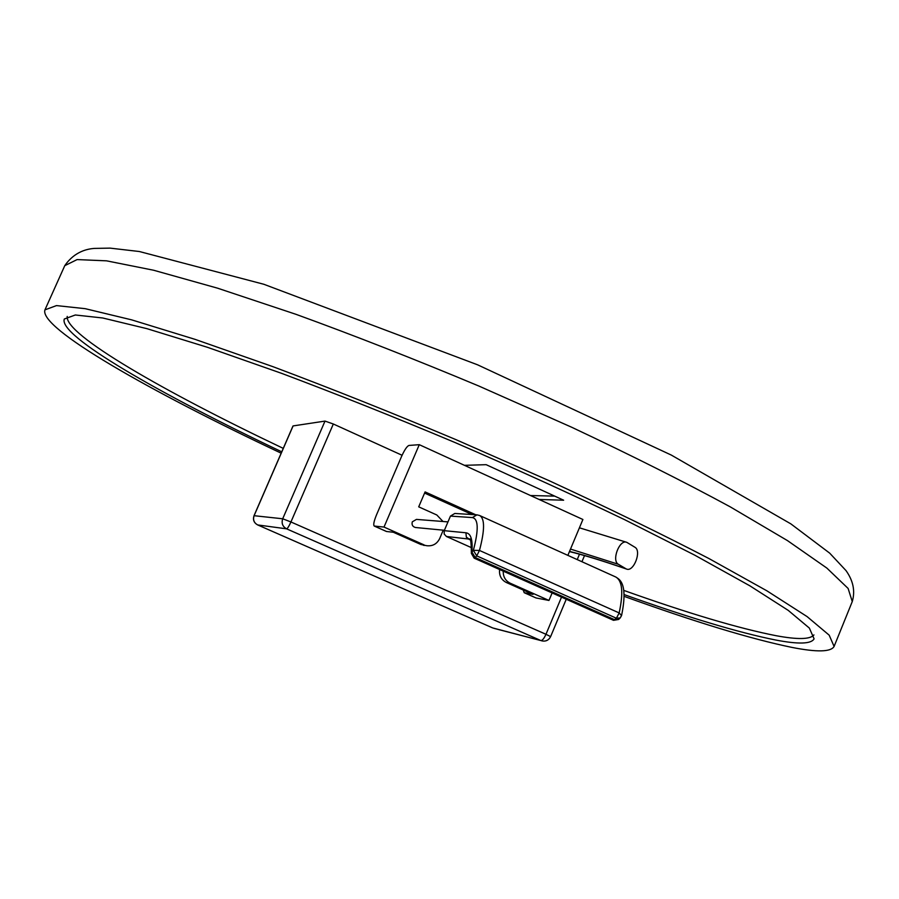 <?xml version="1.0" encoding="UTF-8"?>
<svg xmlns="http://www.w3.org/2000/svg" width="899" height="899" viewBox="0 0 899 899"><rect width="100%" height="100%" fill="white"/><g stroke="black" fill="none" stroke-linecap="round" stroke-linejoin="round"><path stroke-width="1.35" d="M281.173 453.186C150.38 391.571 38.511 328.068 44.95 309.852L56.491 305.593L85.18 308.672L131.591 319.842L195.004 339.339L273.116 366.736C331.326 388.582 392.267 412.888 455.95 439.645L549.053 480.662C608.702 508.227 662.001 534.186 708.951 558.549L766.914 590.834L807.1 616.602L829.181 635.166L834.092 646.448C830.979 652 816.944 652.326 791.985 647.415C750.598 638.886 694.635 621.861 624.108 596.34M281.769 451.826C159.887 394.077 58.132 335.765 64.29 319.021L75.325 314.987L102.733 317.988L146.975 328.674L207.298 347.25L281.466 373.299C336.676 394.032 394.436 417.069 454.759 442.42C514.812 468.413 571.427 494.158 624.591 519.656L694.725 555.155L749.89 585.833L788.232 610.376L809.358 628.086L814.089 638.841C811.258 643.999 798.458 644.392 775.68 640.021C738.596 632.593 688.061 617.444 624.075 594.565M813.932 634.93C810.19 639.447 797.559 639.695 776.062 635.694C738.832 628.423 688.061 613.32 623.749 590.385M283.264 448.376C164.034 391.717 64.481 334.518 67.223 316.426M539.108 499.462L563.639 500.215L486.157 464.682L464.412 465.311M554.717 496.124L530.5 495.529M524.364 592.744L533.04 594.385L506.339 582.507L510.149 583.181L548.974 600.453L536.096 597.959L524.184 592.699L523.252 590.025M415.743 527.522L415.383 527.488C412.562 526.634 411.54 524.746 412.315 521.825L416.451 519.397L447.972 521.892M426.767 545.715L420.811 544.468L426.767 545.715C432.666 546.345 436.981 543.951 439.712 538.512L443.229 530.163M475.728 514.767L425.092 491.899L418.709 506.845L436.824 514.992L443.005 521.499M510.149 583.181C505.373 580.72 503.069 576.709 503.238 571.146M548.974 600.453L552.121 592.947M567.865 555.368L582.9 519.487L419.282 444.679L408.933 445.443C406.977 446.23 404.505 449.938 401.516 456.546L376.512 514.857C373.917 521.229 373.164 524.96 374.231 526.05L384.008 527.061L419.282 444.679M424.081 544.895L384.008 527.061M420.811 544.468L393.335 532.253L386.548 531.5L374.366 526.084M499.608 569.528C498.99 575.484 501.237 579.81 506.339 582.507M472.132 514.543L424.586 493.079M423.474 545.288L424.497 545.423M446.432 536.478L469.469 539.13C468.671 541.895 471.166 530.972 471.368 553.402L471.896 551.997C472.863 539.816 470.885 533.422 465.952 532.781L444.241 530.668L444.173 534.051L446.432 536.478L471.627 547.738M444.241 530.668L450.444 516.093L472.402 517.577C478.448 518.835 478.774 529.758 473.368 550.334L471.896 551.997L475.256 557.537L476.728 555.874L473.368 550.334L479.47 550.446C484.864 529.994 484.898 518.341 479.549 515.475L476.942 514.846L472.402 517.577M476.549 514.812L454.815 513.464L450.444 516.093M618.591 619.467L614.781 619.782L475.256 557.537L474.166 558.178L613.523 620.332L618.591 619.467L620.22 617.928L616.411 618.231L613.523 620.332M621.029 616.332L620.22 617.928L621.546 615.601L619.164 612.927L479.47 550.446L476.728 555.874L616.411 618.231L619.164 612.927C623.569 592.43 622.355 580.428 615.534 576.9L479.92 515.644M293.018 426.104L254.102 515.7L282.702 518.779L325.011 421.092L293.096 425.924M325.011 421.092L333.327 424.002L290.939 521.971L545.974 634.289L561.515 597.138M402.078 455.265L333.327 424.002M625.951 568.775L626.536 569.056C633.683 572.315 641.908 550.873 634.908 547.244L626.76 542.322C619.512 539.04 611.264 560.774 618.422 564.302L625.951 568.775C601.757 560.459 582.945 554.672 569.517 551.413M44.95 309.852L64.762 265.677L77.1 259.586L106.543 260.834L153.617 270.239L217.558 288.174L295.996 314.324C354.33 335.518 415.259 359.42 478.819 386.019L571.573 427.194C630.907 455.119 683.802 481.673 730.269 506.867L787.468 540.602L826.844 568.067L848.117 588.452L852.263 601.577L834.092 646.448M465.952 532.781L466.345 537.209L470.121 539.67M257.586 524.892L492.731 627.952L540.917 640.571L286.579 528.837L257.676 524.937L492.641 627.907M577.225 559.605L579.495 554.177M292.984 425.98L254.012 515.711C252.709 519.768 253.911 522.836 257.642 524.926L257.676 524.937C253.979 522.847 252.788 519.768 254.102 515.7L254.057 515.79M541.704 640.852C545.749 641.695 548.716 640.279 550.615 636.627L545.974 634.289C544.097 638.414 542.412 640.504 540.917 640.571L493.933 628.345M282.702 518.779C281.286 523.218 282.578 526.567 286.579 528.837C287.568 528.511 289.017 526.23 290.939 521.971L282.702 518.779M570.505 549.064L618.422 564.302M64.762 265.677C74.831 251.001 88.124 248.911 94.159 248.416L110.083 248.124L139.401 251.529L263.845 284.275L477.56 364.803L671.283 455.063L790.85 523.87L829.687 553.143L845.993 570.573C853.252 580.776 855.342 591.104 852.263 601.577M386.413 531.466L374.231 526.05M535.905 597.902L524.184 592.699M444.409 530.286L415.383 527.488M616.006 577.113C618.388 579.102 628.637 581.653 621.546 615.601M471.368 553.402L474.166 558.178M550.615 636.627L566.246 599.251M581.945 561.729L584.519 555.582M626.536 569.056C602.263 560.684 583.226 554.874 569.449 551.604M626.76 542.322L579.417 527.803"/></g></svg>

